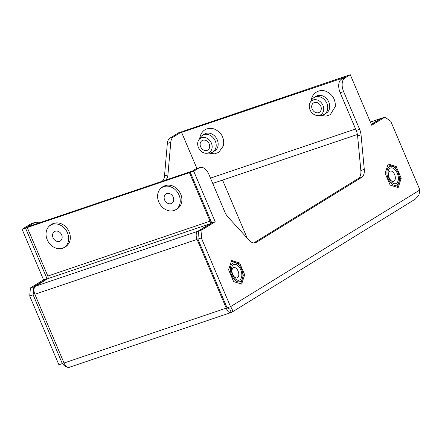 <?xml version="1.0" encoding="UTF-8"?>
<svg xmlns="http://www.w3.org/2000/svg" width="442" height="442" viewBox="0 0 442 442"><rect width="100%" height="100%" fill="white"/><g stroke="black" fill="none" stroke-linecap="round" stroke-linejoin="round"><path stroke-width="0.66" d="M38.819 223.011A11.044 6.321 71.3 0 0 34.962 222.409A11.044 6.321 71.3 0 0 34.211 222.762L25.531 228.111L46.99 278.659L43.554 279.825L30.421 287.919L33.852 286.759L33.144 294.847L62.322 363.595L58.891 364.755L29.713 296.007L30.421 287.919M46.99 278.659L33.852 286.759M222.569 180.104L247.155 238.028M227.011 307.66L226.232 308.14L197.055 239.393A6.63 3.79 -108.7 0 1 197.762 231.304L209.801 223.879A2.21 1.265 -108.7 0 0 210.038 221.182L189.441 172.656L191.712 171.496M229.84 309.19L231.232 312.472L231.752 312.284L415.331 199.121L418.911 195.121L419.9 189.95L230.525 306.687L227.089 307.847L197.911 239.1L198.618 231.011L202.055 229.851L201.342 237.94L230.525 306.687C232.879 309.798 233.116 311.726 231.232 312.472L69.449 367.269A6.63 3.79 71.3 0 1 64.04 363.015L34.857 294.267L197.055 239.393M182.231 131.998L182.071 131.622L173.391 136.97A11.044 6.321 71.3 0 0 170.778 142.318L167.341 143.479L164.49 176.032L167.921 174.866A11.044 6.321 -108.7 0 1 165.319 180.209M167.341 143.479A11.044 6.321 -108.7 0 1 169.955 138.131L173.391 136.97M182.071 131.622L178.634 132.782L169.955 138.131M34.211 222.762L30.78 223.923L22.1 229.276L43.554 279.825M30.78 223.923A11.044 6.321 -108.7 0 1 31.531 223.569L34.962 222.409M161.882 181.375A11.044 6.321 71.3 0 0 164.49 176.032M170.778 142.318L167.921 174.866M63.88 362.633L62.322 363.595M350.268 74.715L344.793 78.085A11.044 6.321 71.3 0 0 343.611 91.571L340.18 92.732A11.044 6.321 -108.7 0 1 341.362 79.251L346.837 75.875L350.268 74.715L371.728 125.263L384.86 117.163L381.429 118.323L371.402 124.506M198.618 231.011L211.757 222.917L215.188 221.751L202.055 229.851M388.175 164.015L385.153 173.319L390.153 185.11L398.187 187.596L401.209 178.297L396.209 166.507L388.175 164.015M241.647 284.09L244.675 274.791L239.669 263.001L231.641 260.509L228.613 269.813L233.619 281.604L241.647 284.09M343.611 91.571L359.628 129.302A11.044 6.321 -108.7 0 1 361.042 134.804L364.285 169.385A11.044 6.321 -108.7 0 1 361.689 177.364L256.117 242.437A11.044 6.321 -108.7 0 1 255.365 242.796A11.044 6.321 -108.7 0 1 249.233 240.304L227.862 216.9A11.044 6.321 -108.7 0 1 224.984 212.298L208.972 174.568A11.044 6.321 71.3 0 0 199.955 167.479A11.044 6.321 71.3 0 0 199.204 167.833L193.734 171.209L215.188 221.751M419.9 189.95L390.717 121.202L384.86 117.163M199.204 167.833L195.773 168.993L190.298 172.369L211.757 222.917M195.773 168.993A11.044 6.321 -108.7 0 1 196.524 168.64L199.955 167.479M361.689 177.364L358.258 178.524L253.719 242.962M358.258 178.524A11.044 6.321 71.3 0 0 360.854 170.546L364.285 169.385M361.042 134.804L357.606 135.97L360.854 170.546M357.606 135.97A11.044 6.321 71.3 0 0 356.197 130.462L359.628 129.302M340.18 92.732L356.197 130.462M68.029 367.285A6.63 5.387 58.3 0 1 62.532 363.462M33.144 294.847L29.713 296.007M201.342 237.94L197.911 239.1M227.089 307.847L229.812 309.118M231.232 312.472C229.37 313.24 227.707 311.798 226.232 308.14L64.04 363.015M191.629 171.308L29.437 226.182L27.249 227.531L47.846 276.057A2.21 1.265 71.3 0 1 47.609 278.753L35.57 286.178A6.63 3.79 71.3 0 0 34.857 294.267M27.249 227.531L189.441 172.656M196.928 168.501L181.596 132.39L343.87 77.704M343.788 77.516L345.976 76.162L183.784 131.042L181.596 132.39M381.507 118.296A6.63 3.79 71.3 0 0 381.021 118.401A6.63 3.79 71.3 0 0 380.568 118.616L371.324 124.312M243.332 275.244L244.675 274.791M238.299 263.465L239.669 263.001M394.833 166.971L396.209 166.507M399.866 178.75L401.209 178.297M25.531 228.111L22.1 229.276M190.298 172.369L193.734 171.209M323.677 110.008A8.354 6.79 58.3 0 1 318.378 115.522A8.354 6.79 58.3 0 1 309.284 105.185A8.354 6.79 58.3 0 1 310.251 102.34A8.354 6.79 58.3 0 1 318.842 100.677A8.354 6.79 58.3 0 1 323.677 110.008M310.251 102.34L311.886 99.721A9.829 7.995 58.3 0 1 314.058 97.538A9.829 7.995 58.3 0 1 323.483 98.793A9.829 7.995 58.3 0 1 327.693 108.743A9.829 7.995 58.3 0 1 324.378 114.279A9.829 7.995 58.3 0 1 321.456 115.24L318.378 115.522M314.058 97.538L316.03 96.323A9.829 7.995 58.3 0 1 325.456 97.577A9.829 7.995 58.3 0 1 329.66 107.533A9.829 7.995 58.3 0 1 326.345 113.064L324.378 114.279M311.721 106.003A5.525 4.492 58.3 0 1 313.582 102.892A5.525 4.492 58.3 0 1 318.875 103.599A5.525 4.492 58.3 0 1 321.24 109.191A5.525 4.492 58.3 0 1 319.378 112.296A5.525 4.492 58.3 0 1 314.085 111.594A5.525 4.492 58.3 0 1 311.721 106.003M211.961 148.634A8.354 6.79 58.3 0 1 206.817 153.263A8.354 6.79 58.3 0 1 197.878 142.042A8.354 6.79 58.3 0 1 198.69 140.081A8.354 6.79 58.3 0 1 207.685 138.666A8.354 6.79 58.3 0 1 211.961 148.634M198.69 140.081L200.325 137.462A9.829 7.995 58.3 0 1 202.497 135.285A9.829 7.995 58.3 0 1 212.353 136.91A9.829 7.995 58.3 0 1 215.945 147.534A9.829 7.995 58.3 0 1 212.817 152.02A9.829 7.995 58.3 0 1 209.895 152.982L206.817 153.263M202.497 135.285L204.469 134.07A9.829 7.995 58.3 0 1 214.326 135.694A9.829 7.995 58.3 0 1 217.917 146.319A9.829 7.995 58.3 0 1 214.784 150.805L212.817 152.02M200.265 143.158A5.525 4.492 58.3 0 1 202.022 140.639A5.525 4.492 58.3 0 1 207.558 141.55A5.525 4.492 58.3 0 1 209.574 147.517A5.525 4.492 58.3 0 1 207.817 150.042A5.525 4.492 58.3 0 1 202.281 149.125A5.525 4.492 58.3 0 1 200.265 143.158M389.225 177.894A5.437 3.111 -108.7 0 1 390.175 171.087A5.437 3.111 -108.7 0 1 394.612 174.573A5.437 3.111 -108.7 0 1 393.662 181.386A5.437 3.111 -108.7 0 1 389.225 177.894M389.093 178.325A8.249 4.718 -108.7 0 1 389.977 168.258A8.249 4.718 -108.7 0 1 397.27 173.286A8.249 4.718 -108.7 0 1 396.386 183.358A8.249 4.718 -108.7 0 1 389.093 178.325M398.109 172.772A9.939 5.685 -108.7 0 1 397.043 184.905A9.939 5.685 -108.7 0 1 388.253 178.844A9.939 5.685 -108.7 0 1 389.319 166.711A9.939 5.685 -108.7 0 1 398.109 172.772M387.954 164.706L394.916 167.026L398.159 172.601L399.872 178.701L397.386 186.999M240.73 269.78A8.249 4.718 71.3 0 0 233.442 264.752A8.249 4.718 71.3 0 0 232.558 274.819A8.249 4.718 71.3 0 0 239.851 279.852A8.249 4.718 71.3 0 0 240.73 269.78M238.078 271.068A5.437 3.111 71.3 0 0 233.641 267.581A5.437 3.111 71.3 0 0 232.691 274.388A5.437 3.111 71.3 0 0 237.122 277.874A5.437 3.111 71.3 0 0 238.078 271.068M231.718 275.338A9.939 5.685 71.3 0 0 240.509 281.399A9.939 5.685 71.3 0 0 241.57 269.266A9.939 5.685 71.3 0 0 232.785 263.2A9.939 5.685 71.3 0 0 231.718 275.338M231.415 261.2L238.376 263.515L241.625 269.095L243.332 275.189L240.846 283.488M172.098 210.917C175.535 210.464 178.225 208.801 180.181 205.933A13.045 10.608 -121.7 0 0 181.806 201.309A13.045 10.608 -121.7 0 0 167.385 185.181C163.949 185.634 161.253 187.297 159.302 190.165A13.045 10.608 -121.7 0 0 157.672 194.789A13.045 10.608 -121.7 0 0 172.098 210.917A13.045 10.608 -121.7 0 0 180.165 202.32A13.045 10.608 -121.7 0 0 172.706 187.806A13.045 10.608 -121.7 0 0 159.302 190.165M173.678 200.149A5.525 4.492 -121.7 0 0 171.319 194.557A5.525 4.492 -121.7 0 0 166.021 193.856A5.525 4.492 -121.7 0 0 164.159 196.961A5.525 4.492 -121.7 0 0 166.523 202.552A5.525 4.492 -121.7 0 0 171.816 203.259A5.525 4.492 -121.7 0 0 173.678 200.149M60.537 248.664C63.974 248.205 66.665 246.548 68.621 243.68A13.045 10.608 -121.7 0 0 70.002 240.437A13.045 10.608 -121.7 0 0 66.847 228.05A13.045 10.608 -121.7 0 0 55.825 222.928C52.388 223.381 49.692 225.044 47.742 227.906A13.045 10.608 -121.7 0 0 46.36 231.149A13.045 10.608 -121.7 0 0 49.51 243.536A13.045 10.608 -121.7 0 0 60.537 248.664A13.045 10.608 -121.7 0 0 68.361 241.448A13.045 10.608 -121.7 0 0 61.775 225.939A13.045 10.608 -121.7 0 0 47.742 227.906M62.018 238.481A5.525 4.492 -121.7 0 0 60.001 232.514A5.525 4.492 -121.7 0 0 54.46 231.597A5.525 4.492 -121.7 0 0 52.703 234.122A5.525 4.492 -121.7 0 0 54.72 240.089A5.525 4.492 -121.7 0 0 60.256 241A5.525 4.492 -121.7 0 0 62.018 238.481M254.559 242.967L256.117 242.437M47.609 278.753L209.801 223.879M35.57 286.178L197.762 231.304M47.846 276.057L210.038 221.182M210.475 178.115L355.583 129.02M370.368 122.064L380.568 118.616M341.362 79.251L344.793 78.085M212.735 183.43L357.401 134.484M370.346 122.014L381.021 118.401M320.339 115.34L326.036 116.13L330.279 114.66L335.312 106.467C335.561 99.163 332.34 94.069 325.649 91.174C318.649 88.682 311.732 93.831 311.334 100.29L311.295 100.671M208.779 153.087L214.486 153.871L218.729 152.402L223.492 145.667C224.519 137.76 221.359 132.169 214.016 128.893C207.022 127.285 202.359 129.849 200.033 136.584L199.734 138.412"/></g></svg>
